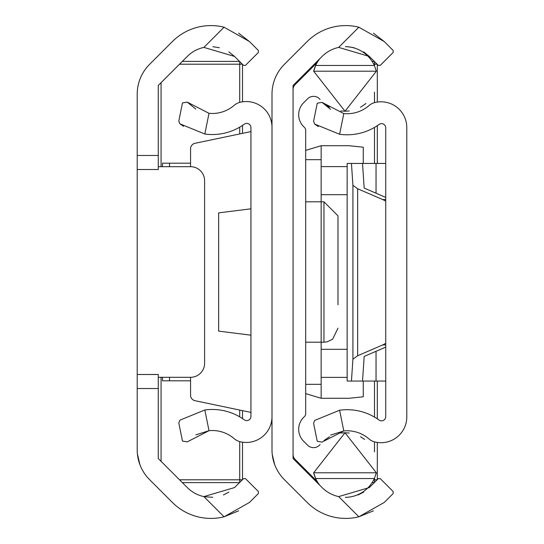 <?xml version="1.0" encoding="UTF-8"?>
<svg xmlns="http://www.w3.org/2000/svg" width="544" height="544" viewBox="0 0 544 544"><rect width="100%" height="100%" fill="white"/><g stroke="black" fill="none" stroke-linecap="round" stroke-linejoin="round"><path stroke-width="0.82" d="M158.27 155.468L158.27 169.51L137.21 169.51L137.21 155.468L158.27 155.468L158.27 85.462L187.292 56.44A33.415 33.415 0 0 1 203.878 47.403L224.074 27.2A54.475 54.475 0 0 0 172.4 41.541L149.546 64.396A42.119 42.119 0 0 0 137.21 94.18L137.21 155.468M137.21 388.532L137.21 374.49L158.27 374.524L158.27 388.532L137.21 388.532L137.21 449.82A42.119 42.119 0 0 0 149.546 479.604L172.4 502.459A54.475 54.475 0 0 0 224.074 516.8L238.632 510.836M203.878 496.597L234.552 487.56L243.488 478.625L245.473 478.625L258.38 491.538L258.38 493.524L249.444 502.459L224.074 516.8L203.878 496.597A33.415 33.415 0 0 1 187.292 487.56L158.27 458.538L158.27 388.532M224.074 27.2L249.444 41.541L238.639 33.164M249.444 41.541L258.38 50.476L258.38 52.462L245.473 65.375L243.488 65.375L234.552 56.44L203.878 47.403M212.86 46.702L219.382 47.736M228.874 51.877L234.552 56.44M228.868 492.123L223.38 494.945M212.786 497.298L204.476 496.72M139.903 464.624L137.414 453.954M158.27 374.49L137.21 374.49L137.21 169.51M158.27 166.695L190.563 166.695A14.042 14.042 0 0 1 204.605 180.737L204.605 363.263A14.042 14.042 0 0 1 190.563 377.305L158.27 377.305M190.563 166.695L190.563 148.791A5.617 5.617 0 0 1 195.031 143.296L250.94 131.594M195.874 434.853L209.012 430.685A33.415 33.415 0 0 1 234.199 438.675A14.042 14.042 0 0 0 239.965 441.674A25.752 25.752 0 0 0 272 416.704M272 127.296A25.752 25.752 0 0 0 239.965 102.326A14.042 14.042 0 0 0 234.199 105.325A33.415 33.415 0 0 1 209.012 113.315L204.823 134.021A54.475 54.475 0 0 0 244.256 124.202A4.209 4.209 0 0 1 250.94 127.616L250.94 416.384A4.209 4.209 0 0 1 244.256 419.798A54.475 54.475 0 0 0 204.823 409.979L209.012 430.685L187.224 441.878L182.458 441.048L178.806 422.987L179.88 420.172L204.823 409.979L179.88 420.172M204.823 134.021L179.88 123.828L183.525 126.303M179.88 123.828L178.806 121.013L182.458 102.952L187.224 102.122L209.012 113.315M195.826 109.12L187.224 102.122M250.94 412.406L195.031 400.704A5.617 5.617 0 0 1 190.563 395.209L190.563 377.305M250.94 208.814L218.647 212.881L218.647 331.119L250.94 335.186M338.667 496.597L369.342 487.56L378.277 478.625L380.263 478.625L393.169 491.538L393.169 493.524L384.234 502.459L358.863 516.8L338.667 496.597A33.415 33.415 0 0 1 322.082 487.56L293.06 458.538L293.06 85.462L322.082 56.44A33.415 33.415 0 0 1 338.667 47.403L358.863 27.2A54.475 54.475 0 0 0 307.19 41.541L284.335 64.396A42.119 42.119 0 0 0 272 94.18L272 95.792M358.863 27.2L384.234 41.541L373.422 33.164M384.234 41.541L393.169 50.476L393.169 52.462L380.263 65.375L378.277 65.375L369.342 56.44L338.667 47.403M347.65 46.702L354.171 47.736M363.664 51.877L369.342 56.44M363.657 492.123L358.17 494.945M272 448.208L272 449.82A42.119 42.119 0 0 0 284.335 479.604L307.19 502.459A54.475 54.475 0 0 0 358.863 516.8L373.422 510.836M274.686 464.624L272.265 454.526M272 94.18L272 449.82M242.515 64.396L242.515 101.823M242.515 125.412L242.515 133.355M242.515 410.645L242.515 418.588M242.515 442.177L242.515 479.604M239.51 61.39L182.342 61.39L239.51 61.39M239.51 482.61L182.342 482.61L239.51 482.61M293.06 458.538L293.06 454.526M293.06 89.474L293.06 85.462M377.305 64.396L377.305 102.068M377.305 125.664L377.305 163.438M377.305 381.065L377.305 418.832M377.305 442.428L377.305 479.604M317.132 61.39L317.9 61.39M372.116 61.39L374.299 61.39M374.299 482.61L372.116 482.61M317.9 482.61L317.132 482.61M305.694 150.375L321.144 145.724L321.144 384.322L305.694 384.322L321.144 384.322L321.144 398.276L305.694 393.625M190.563 163.186L169.504 163.186L169.504 166.695M162.486 166.695L162.486 163.186L169.504 163.186M363.263 163.438L363.263 147.213L349.221 145.724L321.144 145.724M347.154 166.607L321.144 166.607M347.154 194.691L321.144 194.691M321.144 159.678L305.694 159.678M347.154 377.393L321.144 377.393M347.154 349.309L321.144 349.309M363.263 381.065L363.263 396.787L349.221 398.276L321.144 398.276M190.563 380.814L162.486 380.814L162.486 377.305M337.987 304.81L337.987 215.839L337.987 304.81M320.049 444.57A8.425 8.425 0 0 1 307.584 445.182L303.613 441.211A16.85 16.85 0 0 1 304.293 416.738A4.209 4.209 0 0 0 305.694 413.596L305.694 130.404A4.209 4.209 0 0 0 304.293 127.262A16.85 16.85 0 0 1 303.613 102.789L307.584 98.818A8.425 8.425 0 0 1 320.049 99.43M340.748 433.044L345.012 432.766L376.366 472.79L313.657 472.79A32.293 32.293 0 0 0 315.67 478.55L313.657 472.79L345.012 432.766L349.255 433.044M360.502 436.723L364.677 439.443M364.602 439.382L360.556 436.757M376.366 472.79L374.354 478.55L315.67 478.55A32.293 32.293 0 0 0 319.974 485.452M345.324 497.352A32.293 32.293 0 0 0 374.354 478.55M319.974 58.548A32.293 32.293 0 0 0 313.657 71.21L315.67 65.45L374.354 65.45A32.293 32.293 0 0 0 345.392 46.648M374.354 65.45L376.366 71.21L345.012 111.234L349.275 110.956M360.536 107.256L365.969 103.516L360.55 107.25M376.366 71.21L313.657 71.21L345.012 111.234L340.768 110.956M329.521 107.277L325.346 104.557M325.421 104.618L329.46 107.243M329.487 436.744L324.054 440.484L329.474 436.75M293.06 454.43A7.018 7.018 0 0 0 295.12 459.394L317.206 481.481M317.206 62.519L295.12 84.606A7.018 7.018 0 0 0 293.06 89.57M330.657 435.098L343.801 430.936A33.415 33.415 0 0 1 368.988 438.92A14.042 14.042 0 0 0 374.755 441.925A25.752 25.752 0 0 0 406.79 416.956L406.79 127.548A25.752 25.752 0 0 0 374.755 102.578A14.042 14.042 0 0 0 368.988 105.577A33.415 33.415 0 0 1 343.801 113.567L339.612 134.273A54.475 54.475 0 0 0 379.046 124.454A4.209 4.209 0 0 1 385.73 127.867L385.73 416.636A4.209 4.209 0 0 1 379.046 420.043A54.475 54.475 0 0 0 339.612 410.224L314.67 420.424L339.612 410.224L343.801 430.936L322.014 442.129L317.247 441.3L313.589 423.232L314.67 420.424M339.612 134.273L314.67 124.08L318.315 126.555M314.67 124.08L313.589 121.264L317.247 103.204L322.014 102.374L343.801 113.567M330.609 109.371L322.014 102.374M385.73 201.294A28.084 19.509 -90 0 0 382.663 199.553L357.639 188.748L352.913 185.286L351.444 163.438L362.522 163.438L364.174 188.081L385.73 197.384M385.73 347.113L364.174 356.422L362.522 381.065L347.154 381.065L347.154 163.438L351.444 163.438M351.444 381.065L352.913 359.21L357.639 355.756L382.663 344.944A28.084 19.509 -90 0 0 385.73 343.21M376.047 351.295L376.047 381.065L362.522 381.065M385.73 163.438L376.047 163.438L376.047 193.208M376.047 163.438L362.522 163.438M385.73 381.065L376.047 381.065M179.534 479.801L239.707 479.801L239.707 441.606M239.707 416.84L239.707 410.054M239.707 133.946L239.707 127.16M239.707 102.394L239.707 64.199L179.534 64.199M161.078 82.654L161.078 166.695M161.078 377.305L161.078 461.346M242.318 479.801L239.707 479.801L239.707 482.412M239.707 61.588L239.707 64.199L242.318 64.199M295.868 82.654L295.868 83.858M295.868 460.142L295.868 461.346M314.323 479.801L315.527 479.801M373.742 479.801L374.496 479.801L374.496 478.23M374.496 451.887L374.496 441.857M374.496 417.085L374.496 381.065M374.496 163.438L374.496 127.412M374.496 102.646L374.496 92.113M374.496 65.77L374.496 64.199L373.742 64.199M315.527 64.199L314.323 64.199M374.496 61.588L374.496 64.199L377.108 64.199M377.108 479.801L374.496 479.801L374.496 482.412M305.694 342.203L323.952 342.203L323.952 201.797L305.694 201.797M169.504 377.305L169.504 380.814M352.913 185.286L352.913 359.21M357.639 188.748L357.639 355.756M385.73 344.944L382.663 344.944M382.663 199.553L385.73 199.553M323.952 201.797L337.987 215.839M323.952 342.203L327.121 341.843L332.642 339.191L337.987 328.161"/></g></svg>
